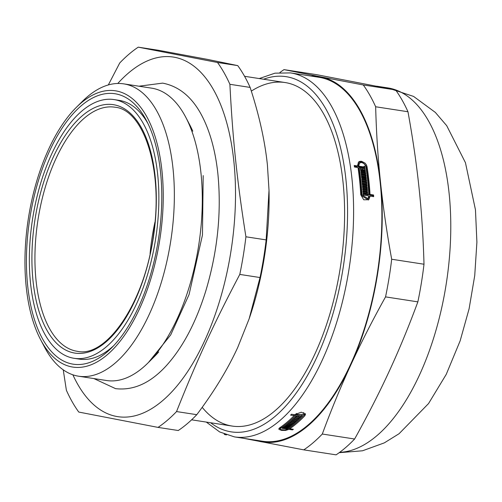 <?xml version="1.0" encoding="UTF-8"?>
<svg xmlns="http://www.w3.org/2000/svg" width="502" height="502" viewBox="0 0 502 502"><rect width="100%" height="100%" fill="white"/><g stroke="black" fill="none" stroke-linecap="round" stroke-linejoin="round"><path stroke-width="0.75" d="M354.343 166.212L357.041 166.626L357.763 166.011A184.146 87.687 -81.2 0 0 357.631 165.189L358.623 161.97L359.815 161.355L361.547 161.28L365.105 163.137L366.385 164.8L367.031 166.639A184.146 87.687 98.8 0 1 370.037 194.437L373.576 194.977A184.146 87.687 98.8 0 1 373.67 196.665L370.137 196.119L368.757 199.721L363.724 199.796L360.737 194.72A184.146 87.687 -81.2 0 0 358.001 167.574L354.468 167.028A184.146 87.687 -81.2 0 0 354.23 165.465L357.763 166.011M370.137 196.119L369.416 196.734L368.374 200.003M358.29 162.309L360.825 161.901L362.682 162.522L365.663 165.415L366.316 167.254A182.665 86.984 98.8 0 1 369.315 195.052L372.854 195.598A182.665 86.984 98.8 0 1 372.911 196.546M364.904 193.747A182.665 86.984 98.8 0 1 364.948 194.374L368.091 194.864L368.813 194.243A184.146 87.687 -81.2 0 0 365.807 166.451L364.389 163.859L361.76 162.485L359.595 162.993L358.861 165.378A184.146 87.687 98.8 0 1 358.993 166.2L364.126 166.99A184.146 87.687 -81.2 0 0 364 166.218L364.659 166.319A184.146 87.687 98.8 0 1 365.017 168.653L359.231 167.762A184.146 87.687 98.8 0 1 361.967 194.908L367.891 198.604L368.907 195.931L363.122 195.033A184.146 87.687 -81.2 0 0 363.021 193.352L365.01 193.659A184.146 87.687 -81.2 0 0 364.96 192.818L362.971 192.517A184.146 87.687 -81.2 0 0 362.871 190.936L367.502 191.651A184.146 87.687 98.8 0 1 367.602 193.226L365.613 192.919A184.146 87.687 98.8 0 1 365.663 193.759L368.813 194.243M362.915 191.67L366.78 192.266A182.665 86.984 98.8 0 1 366.837 193.113M363.065 194.086L364.289 194.274L365.01 193.659M359.231 167.762L358.51 168.377A182.665 86.984 98.8 0 1 361.245 195.523L367.169 199.219L367.897 198.604M363.969 167.128A182.665 86.984 98.8 0 1 364.188 168.528M359.595 162.993L358.874 163.614L358.139 165.993A182.665 86.984 98.8 0 1 358.271 166.815L363.404 167.612L364.126 166.99M362.751 189.267L365.952 189.762L366.673 189.147A184.146 87.687 -81.2 0 0 366.611 188.319L362.632 187.704A184.146 87.687 -81.2 0 0 362.507 186.142L367.138 186.857A184.146 87.687 98.8 0 1 367.439 190.816L362.808 190.101A184.146 87.687 -81.2 0 0 362.695 188.532L366.673 189.147M362.563 186.882L366.416 187.472A182.665 86.984 98.8 0 1 366.485 188.3M366.56 189.241A182.665 86.984 98.8 0 1 366.667 190.697M361.886 179.628L365.72 180.224A182.665 86.984 98.8 0 1 365.814 181.103M362.362 184.51L366.209 185.1A182.665 86.984 98.8 0 1 366.284 185.916M362.13 182.063L365.971 182.653A182.665 86.984 98.8 0 1 366.065 183.55M361.038 172.531L364.847 173.115A182.665 86.984 98.8 0 1 364.967 173.962M361.628 177.306L365.456 177.896A182.665 86.984 98.8 0 1 365.544 178.681M361.34 174.909L365.161 175.499A182.665 86.984 98.8 0 1 365.268 176.359M360.725 170.253L361.886 170.429L362.607 169.814A184.146 87.687 -81.2 0 0 362.494 169.03L363.147 169.13A184.146 87.687 98.8 0 1 363.26 169.914L364.596 170.122A184.146 87.687 -81.2 0 0 364.483 169.337L365.136 169.438A184.146 87.687 98.8 0 1 365.462 171.709L360.831 171A184.146 87.687 -81.2 0 0 360.505 168.722L361.158 168.823A184.146 87.687 98.8 0 1 361.271 169.613L362.607 169.814M364.446 170.253A182.665 86.984 98.8 0 1 364.64 171.584M362.457 169.946A182.665 86.984 98.8 0 1 362.544 170.529L363.875 170.736L364.596 170.122M280.21 428.796L279.099 428.281M289.767 428.181L289.259 428.106M305.266 413.579L304.708 414.432A182.665 86.984 98.8 0 1 303.81 415.349M280.078 427.553L280.216 428.903L281.057 429.662L285.268 429.969L287.715 429.179L281.923 428.288A184.146 87.687 -81.2 0 0 282.814 427.679L284.803 427.98A184.146 87.687 -81.2 0 0 285.243 427.673L285.167 426.932M294.956 414.784A182.665 86.984 98.8 0 1 294.122 415.606M296.186 414.665L295.251 414.52M304.105 414.445L303.71 412.525M289.71 425.319A182.665 86.984 98.8 0 1 289.704 425.319L289.786 426.098L285.807 425.489A184.146 87.687 -81.2 0 0 286.642 424.843L291.273 425.558A184.146 87.687 98.8 0 1 289.165 427.158L289.089 426.393M299.468 418.404L294.837 417.689A184.146 87.687 -81.2 0 0 296.086 416.465L296.738 416.566A184.146 87.687 98.8 0 1 296.305 416.993L297.642 417.2A184.146 87.687 -81.2 0 0 298.075 416.767L298.728 416.867A184.146 87.687 98.8 0 1 298.295 417.3L299.631 417.501A184.146 87.687 -81.2 0 0 300.064 417.074L300.717 417.175A184.146 87.687 98.8 0 1 299.468 418.404L299.368 417.463M296.305 416.993L296.255 416.491M294.297 423.098L290.319 422.483A184.146 87.687 98.8 0 1 289.88 422.853L293.858 423.462A184.146 87.687 98.8 0 1 292.986 424.19L289.008 423.581A184.146 87.687 98.8 0 1 288.568 423.933L292.547 424.548A184.146 87.687 98.8 0 1 291.712 425.213L287.081 424.497A184.146 87.687 -81.2 0 0 290.539 421.63L295.17 422.345A184.146 87.687 98.8 0 1 294.297 423.098L294.203 422.195M290.319 422.483L290.256 421.875M289.88 422.853L289.817 422.251M292.986 424.19L292.892 423.318M298.169 419.641L294.191 419.026A184.146 87.687 98.8 0 1 293.758 419.434L297.736 420.042A184.146 87.687 98.8 0 1 296.864 420.839L292.886 420.23A184.146 87.687 98.8 0 1 292.453 420.62L296.431 421.234A184.146 87.687 98.8 0 1 295.609 421.962L290.978 421.247A184.146 87.687 -81.2 0 0 294.404 418.103L299.035 418.819A184.146 87.687 98.8 0 1 298.169 419.641L298.069 418.668M294.191 419.026L294.122 418.373M293.758 419.434L293.689 418.781M296.864 420.839L296.764 419.892M289.165 427.158L284.534 426.443A184.146 87.687 -81.2 0 0 285.368 425.821L289.347 426.436A184.146 87.687 -81.2 0 0 289.786 426.098M285.243 427.673L283.253 427.365A184.146 87.687 -81.2 0 0 284.094 426.763L288.725 427.478A184.146 87.687 98.8 0 1 287.884 428.08L287.809 427.34M287.884 428.08L285.895 427.773L285.82 427.033M285.895 427.773A184.146 87.687 98.8 0 1 285.456 428.087L285.337 426.957M285.456 428.087L288.6 428.57A184.146 87.687 -81.2 0 0 303.622 415.574L304.099 414.445L296.676 414.508A184.146 87.687 98.8 0 1 296.218 414.978L296.092 413.767M304.708 414.432L304.846 415.769A184.146 87.687 98.8 0 1 289.83 428.758L293.363 429.304A184.146 87.687 98.8 0 1 292.471 429.913L292.396 429.154M292.471 429.913L288.939 429.367L288.838 428.401M288.939 429.367L285.638 430.421L281.534 430.396L278.999 429.392L278.811 428.978L279.514 427.936A184.146 87.687 -81.2 0 0 294.128 415.662L294.021 414.639M294.128 415.662L290.595 415.116A184.146 87.687 -81.2 0 0 291.455 414.244L294.994 414.79A184.146 87.687 -81.2 0 0 295.446 414.319L301.344 412.198L305.498 414.225L304.846 415.763M365.136 169.438L364.571 169.921M360.593 169.312L361.158 168.823M360.706 170.096L361.271 169.613M366.171 177.281A184.146 87.687 98.8 0 1 366.347 178.8L361.716 178.084A184.146 87.687 -81.2 0 0 360.938 171.791L365.569 172.5A184.146 87.687 98.8 0 1 365.782 174.087L361.804 173.472A184.146 87.687 98.8 0 1 361.904 174.269L365.883 174.884A184.146 87.687 98.8 0 1 366.077 176.478L362.099 175.869A184.146 87.687 98.8 0 1 362.193 176.666L366.171 177.281L365.456 177.896M364.847 173.115L365.569 172.5M361.227 173.968L361.804 173.472M366.924 184.485A184.146 87.687 98.8 0 1 367.069 186.035L362.431 185.32A184.146 87.687 -81.2 0 0 361.804 178.894L366.435 179.609A184.146 87.687 98.8 0 1 366.611 181.228L362.632 180.613A184.146 87.687 98.8 0 1 362.714 181.423L366.692 182.038A184.146 87.687 98.8 0 1 366.849 183.669L362.871 183.054A184.146 87.687 98.8 0 1 362.952 183.87L366.924 184.485L366.209 185.1M365.72 180.224L366.435 179.609M362.042 181.122L362.632 180.613M367.138 186.857L366.416 187.472M366.78 192.266L367.502 191.651M364.998 193.446L365.613 192.919M298.295 417.3L298.244 416.798M289.008 423.581L288.945 422.991M288.568 423.933L288.506 423.349M291.712 425.213L291.631 424.41M292.886 420.23L292.823 419.59M292.453 420.62L292.384 419.986M295.609 421.962L295.515 421.09M296.218 414.978L301.351 415.769A184.146 87.687 -81.2 0 0 301.784 415.323L302.436 415.424A184.146 87.687 98.8 0 1 301.144 416.748L301.037 415.719M301.144 416.748L295.358 415.851L295.22 414.552M295.358 415.851A184.146 87.687 98.8 0 1 280.737 428.124L280.216 428.903M287.633 428.419L287.715 429.179M289.83 428.758L289.723 427.773M206.297 422.082L219.656 431.952L234.44 436.897L262.722 441.258A184.146 87.687 -81.2 0 0 377.435 272.617A184.146 87.687 -81.2 0 0 318.82 77.264L290.545 72.909L274.958 73.173L259.245 78.563M362.582 169.62L363.147 169.13M362.544 170.529L363.26 169.914M361.327 174.765L361.904 174.269M365.161 175.499L365.883 174.884M361.515 176.365L362.099 175.869M361.609 177.168L362.193 176.666M362.118 181.931L362.714 181.423M365.971 182.653L366.692 182.038M362.275 183.563L362.871 183.054M362.35 184.385L362.952 183.87M364.948 194.374L365.663 193.759M358.271 166.815L358.993 166.2M364.094 166.796L364.659 166.319M369.315 195.052L370.037 194.437M373.576 194.977L372.854 195.598M251.32 91.1A173.792 82.755 98.8 0 1 325.183 116.74A173.792 82.755 98.8 0 1 280.668 405.534A173.792 82.755 98.8 0 1 202.187 407.342M316.316 74.603L395.582 89.94L363.266 84.957L320.514 76.812L284 69.627L316.316 74.603M407.969 111.745C412.864 138.709 416.572 164.286 419.101 188.47C421.661 212.66 423.286 237.91 423.995 264.228L391.679 259.245C386.778 232.282 383.07 206.711 380.541 182.521C377.981 158.337 376.356 133.08 375.653 106.763L407.969 111.745A203.373 96.842 -81.2 0 0 395.582 89.94M417.859 301.865C408.904 326.149 399.41 349.166 389.364 370.922C379.349 392.677 367.765 415.374 354.619 439.012L322.303 434.029C331.257 409.745 340.751 386.728 350.798 364.973C360.819 343.217 372.396 320.521 385.542 296.883L417.859 301.865A203.373 96.842 -81.2 0 0 423.995 264.228M243.47 438.29L303.785 449.861L336.102 454.843A203.373 96.842 -81.2 0 0 354.619 439.012M224.187 434.061A203.373 96.842 -81.2 0 0 224.519 434.525L226.471 434.914M254.947 440.059A184.88 88.038 -81.2 0 0 261.034 441.71A184.88 88.038 -81.2 0 0 350.798 364.973A184.88 88.038 -81.2 0 0 380.541 182.521A184.88 88.038 -81.2 0 0 320.514 76.812A184.88 88.038 -81.2 0 0 311.045 76.066M303.785 449.861A203.373 96.842 -81.2 0 0 322.303 434.029M385.542 296.883A203.373 96.842 -81.2 0 0 391.679 259.245M375.653 106.763A203.373 96.842 -81.2 0 0 363.266 84.957M284 69.627A203.373 96.842 -81.2 0 0 279.909 72.526M63.239 369.836L66.383 390.255A203.373 96.842 -81.2 0 0 78.764 412.06L158.03 427.397L178.266 430.515A203.373 96.842 -81.2 0 0 196.784 414.683L176.547 411.565C196.633 360.957 213.632 324.091 239.787 274.418L260.023 277.537L249.124 318.87L237.684 347.541C227.695 369.303 214.065 391.685 196.784 414.683M74.164 358.315A130.896 62.33 -81.2 0 0 155.708 238.444A130.896 62.33 -81.2 0 0 114.042 99.578A130.896 62.33 -81.2 0 0 81.719 111.155A130.896 62.33 -81.2 0 0 29.467 252.098A130.896 62.33 -81.2 0 0 74.164 358.315L79.303 359.112A130.896 62.33 -81.2 0 0 113.659 345.727M147.914 123.479A130.896 62.33 -81.2 0 0 119.181 100.369L114.042 99.578M81.161 105.834A136.814 65.147 98.8 0 1 146.49 120.649A136.814 65.147 98.8 0 1 111.45 347.999A136.814 65.147 98.8 0 1 28.143 289.817A136.814 65.147 98.8 0 1 81.161 105.834M250.134 87.417C259.157 115.021 264.924 140.911 267.422 165.089L269.016 190.289L266.16 239.9L245.917 236.781C237.026 180.569 232.721 139.575 229.891 84.298L250.134 87.417A203.373 96.842 -81.2 0 0 237.747 65.611L217.51 62.493L138.245 47.157L158.488 50.282L207.395 59.374L237.747 65.611M138.245 47.157A203.373 96.842 -81.2 0 0 128.901 54.266A203.373 96.842 -81.2 0 0 119.727 62.988L108.332 84.932M239.787 274.418A203.373 96.842 -81.2 0 0 245.917 236.781M229.891 84.298A203.373 96.842 -81.2 0 0 217.51 62.493M72.872 374.799A181.925 86.633 -81.2 0 0 187.478 371.838A181.925 86.633 -81.2 0 0 230.399 138.301A181.925 86.633 -81.2 0 0 128.311 73.16A181.925 86.633 -81.2 0 0 117.775 83.47M158.03 427.397A203.373 96.842 -81.2 0 0 176.547 411.565M249.124 318.87L249.5 317.772A184.88 88.038 -81.2 0 0 269.034 191.042L269.016 190.289M260.023 277.537A203.373 96.842 -81.2 0 0 266.16 239.9M40.58 339.59A139.769 66.559 -81.2 0 0 128.525 329.262A139.769 66.559 -81.2 0 0 158.889 151.133A139.769 66.559 -81.2 0 0 80.885 103.174A139.769 66.559 -81.2 0 0 76.379 107.328A139.769 66.559 -81.2 0 0 40.58 339.59L44.534 347.12A147.908 70.431 -81.2 0 0 78.638 376.218L106.6 380.529A147.908 70.431 -81.2 0 0 147.883 363.046L153.919 357.06A139.769 66.559 -81.2 0 0 158.707 351.946M192.787 131.204A139.769 66.559 -81.2 0 0 189.718 124.797L185.765 117.267A147.908 70.431 -81.2 0 0 151.66 88.164L123.705 83.859A147.908 70.431 -81.2 0 0 87.185 96.942A147.908 70.431 -81.2 0 0 82.416 101.335L76.379 107.328M147.883 363.046A147.908 70.431 -81.2 0 0 185.765 117.267M78.638 376.218A147.908 70.431 -81.2 0 0 170.78 240.765A147.908 70.431 -81.2 0 0 123.705 83.859M361.967 194.908L361.245 195.523M296.676 414.508L296.563 413.466M280.737 428.124L280.637 427.164M234.44 436.897A184.146 87.687 -81.2 0 0 349.154 268.263A184.146 87.687 -81.2 0 0 290.545 72.909M358.139 165.993L358.861 165.378M366.316 167.254L367.031 166.639M339.672 452.333A184.146 87.687 -81.2 0 0 447.527 274.889A184.146 87.687 -81.2 0 0 387.72 87.888L376.638 86.181M210.639 422.753A179.703 85.572 -81.2 0 0 343.211 267.346A179.703 85.572 -81.2 0 0 263.588 79.228M82.215 115.824A125.707 59.864 -81.2 0 0 47.188 330.692A125.707 59.864 -81.2 0 0 152.903 240.32A125.707 59.864 -81.2 0 0 82.215 115.824M84.342 118.121A123.492 58.803 -81.2 0 0 35.04 251.27A123.492 58.803 -81.2 0 0 77.383 351.318C106.763 358.158 145.442 301.332 153.618 233.788C163.407 169.544 143.635 109.631 115.008 107.221A123.492 58.803 -81.2 0 0 84.342 118.121M154.955 222.091A122.764 58.458 -81.2 0 0 150.067 253.811M339.189 452.685L362.507 450.79L384.3 442.883L399.071 433.722L428.551 403.558L446.24 374.366L460.158 340.808L469.094 308.83L474.735 275.56L476.9 242.184L475.463 209.836L465.454 162.711L446.711 125.688L435.334 112.41L413.592 96.428L387.72 87.888M285.111 82.548L244.562 76.298M232.162 426.066L191.613 419.823M203.191 175.575L202.463 235.024L189.072 294.561L170.711 334.897L148.46 362.475M138.935 86.206L162.635 83.125C180.488 86.551 194.374 99.045 204.295 120.612C211.185 135.59 215.722 153.399 217.899 174.025C221.595 212.484 217.586 251.376 205.87 290.696C196.1 322.265 182.941 347.233 166.4 365.613C150.487 383.07 133.532 390.744 115.548 388.642L93.874 378.564"/></g></svg>
